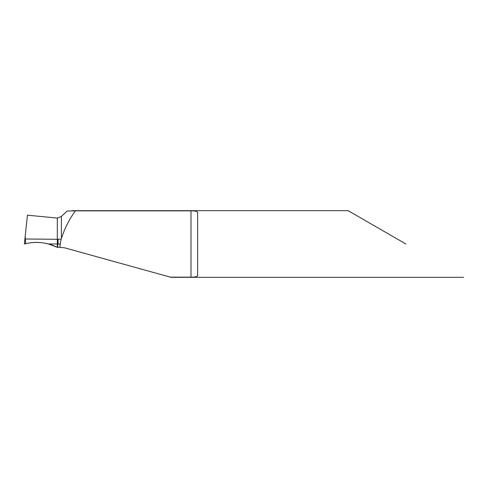<?xml version="1.0" encoding="UTF-8"?>
<svg xmlns="http://www.w3.org/2000/svg" width="488" height="488" viewBox="0 0 488 488"><rect width="100%" height="100%" fill="white"/><g stroke="black" fill="none" stroke-linecap="round" stroke-linejoin="round"><path stroke-width="0.73" d="M60.201 244L61.165 239.163L57.718 239.291L57.718 244L60.201 244L59.932 247.331L64.611 247.819L170.355 277.141L190.991 277.141L190.991 210.859C195.536 210.767 197.756 211.469 197.652 212.951L197.652 275.049C197.756 276.537 195.536 277.233 190.991 277.141M405.894 244L348.182 210.682L405.894 244M169.702 276.958L170.989 277.318L463.6 277.318M25.681 243.677L25.187 236.491L24.4 244L25.681 243.677C33.33 241.889 40.949 241.999 48.544 244L57.328 247.331C47.245 242.432 36.74 241.206 25.803 243.646L25.681 243.677C36.661 241.188 47.208 242.408 57.328 247.331L57.328 244L57.328 247.331L59.932 247.331M61.165 239.163L61.397 238.559C64.764 228.134 69.442 218.899 75.445 210.859L190.991 210.859M57.328 218.063L57.328 244L57.328 218.063L61.397 216.452L67.155 211.042L75.445 210.859M48.3 243.933L57.718 244L57.718 247.331M25.406 238.998L57.718 239.291M25.187 236.491L27.426 215.19L57.718 218.106M58.066 239.291L58.066 244M61.397 238.559L61.397 216.452M72.023 210.682L348.182 210.682"/></g></svg>
